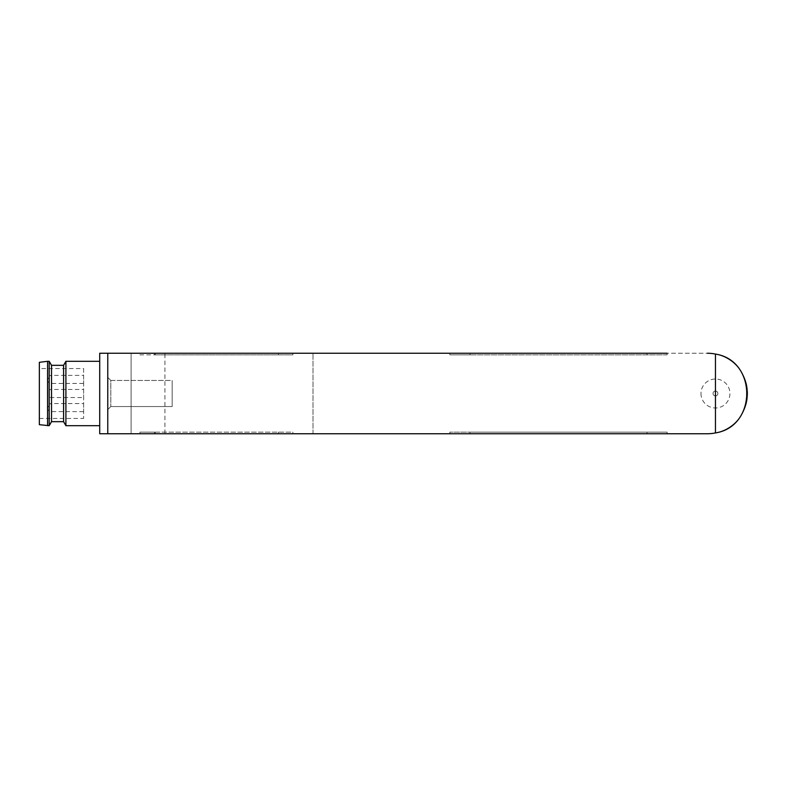 <?xml version="1.0" encoding="UTF-8"?>
<svg xmlns="http://www.w3.org/2000/svg" width="787" height="787" viewBox="0 0 787 787"><rect width="100%" height="100%" fill="white"/><g stroke="black" fill="none" stroke-linecap="round" stroke-linejoin="round"><path stroke-width="0.59" stroke-dasharray="3.94 2.95" d="M154.449 353.255L292.892 353.255L154.449 353.255L154.449 354.868L139.958 354.868L139.958 353.255L139.958 354.868L292.892 354.868L292.892 353.255L292.892 354.868L154.449 354.868M707.405 433.745L107.77 433.745L107.77 353.255L107.77 433.745L107.77 353.255L707.405 353.255A40.245 40.245 0 0 1 747.65 393.5A40.245 40.245 0 0 1 707.405 433.745A40.245 40.245 0 0 0 715.452 432.929L715.452 354.071A40.245 40.245 0 0 0 707.405 353.255L313.01 353.255L313.01 433.745L707.405 433.745A40.245 40.245 0 0 0 747.65 393.5A40.245 40.245 0 0 0 707.405 353.255M667.16 354.868L469.967 354.868L667.16 354.868L667.16 353.255L449.839 353.255L647.042 353.255L449.839 353.255L449.839 354.868L469.967 354.868L449.839 354.868M125.477 353.255L170.543 353.255L125.477 353.333M125.477 433.745L170.543 433.745L125.477 433.667M154.449 433.745L278.401 433.745L154.449 433.745L154.449 432.132L139.958 432.132L139.958 433.745L139.958 432.132L292.892 432.132L292.892 433.745L278.401 433.745L292.892 433.745L292.892 432.132L154.449 432.132M469.967 433.745L667.16 433.745L469.967 433.745L469.967 432.132L449.839 432.132L667.16 432.132L469.967 432.132L469.967 433.745M107.77 369.349L107.77 417.651L107.849 369.349M715.452 432.929C757.163 426.505 757.163 360.495 715.452 354.071M313.01 433.745L313.01 353.255M131.104 433.667L164.916 433.667L131.104 433.667L131.104 353.333L164.916 353.333L131.104 353.333L164.916 353.333L131.104 353.333L164.916 353.333L131.104 353.333L131.104 433.667L164.916 433.667L131.104 433.667L164.916 433.667L131.104 433.667L131.104 353.333M83.619 368.552L83.619 418.448L83.619 368.552L39.35 368.552L39.35 418.448L39.35 368.552M83.619 389.476L83.619 397.524L83.619 389.476L51.421 389.476L51.421 397.524L51.421 389.476A4.024 4.024 0 0 0 47.397 393.5A4.024 4.024 0 0 0 51.421 397.524L83.619 397.524M83.619 403.564L83.619 411.611L83.619 403.564L51.421 403.564L51.421 411.611L51.421 403.564A4.024 4.024 0 0 0 47.397 407.587L51.421 403.564M83.619 375.389L83.619 383.436L83.619 375.389L51.421 375.389L51.421 383.436L51.421 375.389A4.024 4.024 0 0 0 47.397 379.413L51.421 375.389M39.35 424.685L39.35 362.315M47.584 425.698L47.584 361.302M49.188 425.698L49.188 361.302M51.519 421.675L51.519 365.325M63.59 421.675L63.59 365.325M65.911 425.698L65.911 361.302M99.713 361.302L99.713 425.698L99.713 361.302M99.713 433.745L99.713 353.255M107.849 377.485L107.849 409.515L107.849 377.485L107.849 409.515L107.849 377.485L107.849 409.515L107.849 377.485L110.819 380.455L110.819 406.545L110.819 380.455L172.156 380.455L172.156 406.545L172.156 380.455L172.156 406.545L172.156 380.455L172.156 406.545L172.156 380.455L110.819 380.455L110.819 406.545L110.819 380.455L107.849 377.485L110.819 380.455L110.819 406.545L110.819 380.455L172.156 380.455M713.042 393.5A2.41 2.41 0 0 0 716.662 395.595A2.41 2.41 0 0 0 716.662 391.405A2.41 2.41 0 0 0 713.042 393.5A2.41 2.41 0 0 0 716.662 395.595A2.41 2.41 0 0 0 716.662 391.405A2.41 2.41 0 0 0 713.042 393.5A2.41 2.41 0 0 0 716.662 395.595A2.41 2.41 0 0 0 716.662 391.405A2.41 2.41 0 0 0 713.042 393.5A2.41 2.41 0 0 0 716.662 395.595A2.41 2.41 0 0 0 716.662 391.405A2.41 2.41 0 0 0 713.042 393.5M700.971 393.5A14.491 14.491 0 0 0 722.702 406.043A14.491 14.491 0 0 0 722.702 380.957A14.491 14.491 0 0 0 700.971 393.5M155.255 432.132L155.255 433.745M278.401 432.132L278.401 433.745L278.401 432.132M155.255 354.868L155.255 353.255M278.401 354.868L278.401 353.255L278.401 354.868M647.042 433.745L647.042 432.132L647.042 433.745M469.967 354.868L469.967 353.255L469.967 354.868M647.042 354.868L647.042 353.255L647.042 354.868M164.916 433.667L164.916 353.333M39.35 418.448L83.619 418.448M47.397 379.413A4.024 4.024 0 0 0 51.421 383.436L83.619 383.436M47.397 407.587A4.024 4.024 0 0 0 51.421 411.611L83.619 411.611M172.156 406.545L110.819 406.545L107.849 409.515L110.819 406.545L172.156 406.545L110.819 406.545L107.849 409.515M449.839 433.745L449.839 432.132M667.16 433.745L667.16 432.132"/><path stroke-width="1.18" d="M667.16 353.255L107.77 353.255L107.77 433.745L707.405 433.745L313.01 433.745M449.839 353.255L313.01 353.255M715.452 354.071C757.163 360.495 757.163 426.505 715.452 432.929L715.452 354.071A40.245 40.245 0 0 0 707.405 353.255M715.452 432.929A40.245 40.245 0 0 1 707.405 433.745M47.584 361.302L39.35 362.315L39.35 424.685L49.188 425.698L49.188 361.302L47.584 361.302L47.584 425.698M49.188 361.302L51.519 365.325L51.519 421.675L49.188 425.698M51.519 365.325L63.59 365.325L63.59 421.675L65.911 425.698L99.713 425.698M63.59 365.325L65.911 361.302L65.911 425.698M65.911 361.302L99.713 361.302M107.77 353.255L99.713 353.255L99.713 433.745L107.77 433.745M51.519 421.675L63.59 421.675"/></g></svg>
